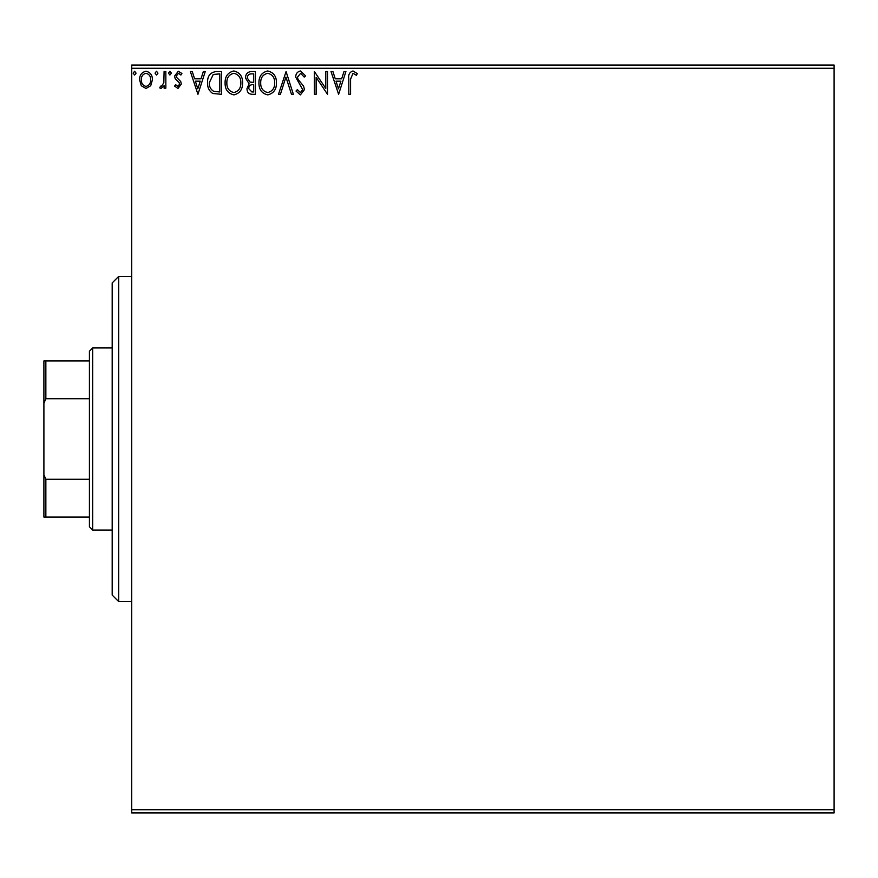 <?xml version="1.0" encoding="UTF-8"?>
<svg xmlns="http://www.w3.org/2000/svg" width="878" height="878" viewBox="0 0 878 878"><rect width="100%" height="100%" fill="white"/><g stroke="black" fill="none" stroke-linecap="round" stroke-linejoin="round"><path stroke-width="1.32" d="M834.1 812.962L131.7 812.962L131.7 809.714L834.1 809.714L834.1 812.962M150.72 85.715L146 88.469L141.281 85.726L139.58 79.81C139.536 75.091 141.676 72.237 146 71.25C150.325 72.237 152.465 75.091 152.421 79.81L150.72 85.715M165.843 71.546L165.843 88.173L164.098 88.173L164.098 85.726L161.047 88.469L159.719 87.899L160.553 86.132L161.332 86.428L163.824 82.839L164.098 71.546L165.843 71.546M177.982 88.469L174.601 86.099L175.622 84.672L177.872 86.428L179.562 84.189L179.145 82.675L175.172 78.625L174.601 76.057L178.289 71.25L181.9 73.5L180.89 75.047L178.486 73.291L176.346 75.969L176.763 77.56L180.747 81.544L181.307 84.101L177.982 88.469M216.295 71.546L221.585 71.546L221.585 94.308L212.717 93.485C209.03 90.917 207.307 87.306 207.581 82.631C207.318 76.068 210.226 72.369 216.295 71.546M255.432 71.546L255.432 94.308L252.216 94.308C248.748 94.133 247.003 92.256 246.97 88.667L249.111 83.816L245.511 77.999C245.533 74.246 247.333 72.095 250.888 71.546L255.432 71.546M286.074 71.546L293.373 94.308L291.474 94.308L285.932 77.034L280.4 94.308L278.491 94.308L286.074 71.546M325.771 71.546L327.516 71.546L327.516 94.308L316.135 77.33L316.135 94.308L314.39 94.308L314.39 71.546L325.771 88.48L325.771 71.546M350.574 79.163L350.574 94.308L348.818 94.308L348.818 78.932C348.127 74.795 349.51 72.139 352.989 70.953L357.291 73.587L356.402 75.332L353 73.291L350.574 79.163M131.7 68.286L131.7 65.038L834.1 65.038L834.1 68.286L131.7 68.286L131.7 809.714M834.1 68.286L834.1 809.714M338.612 94.308L331.017 71.546L332.927 71.546L335.264 78.833L341.663 78.833L344 71.546L345.91 71.546L338.612 94.308M300.517 70.953L305.632 75.936L304.205 77.088L300.649 73.291L297.466 77.154L298.037 79.382L303.569 86.11L304.468 89.578L300.397 94.89L296.007 91.038L297.368 89.633L300.419 92.552L302.712 89.666L295.71 77.121C295.743 73.708 297.346 71.656 300.517 70.953M276.449 82.817C276.581 89.315 273.695 93.342 267.801 94.89C261.776 93.485 258.823 89.501 258.944 82.927C258.823 76.43 261.732 72.435 267.669 70.953C273.607 72.391 276.526 76.342 276.449 82.817M242.591 82.817C242.723 89.315 239.848 93.342 233.954 94.89C227.929 93.485 224.977 89.501 225.086 82.927C224.977 76.43 227.885 72.435 233.811 70.953C239.749 72.391 242.679 76.342 242.591 82.817M197.945 94.308L190.361 71.546L192.26 71.546L194.609 78.833L200.996 78.833L203.334 71.546L205.243 71.546L197.945 94.308M171.386 73.148L169.926 75.047L168.466 73.148L169.926 71.25L171.386 73.148M157.963 73.148L156.503 75.047L155.044 73.148L156.503 71.25L157.963 73.148M136.079 73.148L134.619 75.047L133.16 73.148L134.619 71.25L136.079 73.148M336.011 81.171L338.469 88.81L340.916 81.171L336.011 81.171M260.689 82.938C260.601 88.14 262.95 91.356 267.724 92.552C272.476 91.29 274.803 88.052 274.693 82.828C274.781 77.648 272.454 74.476 267.724 73.291C262.928 74.465 260.579 77.681 260.689 82.938M251.876 91.97L253.687 91.97L253.687 84.672L252.787 84.672C250.175 84.65 248.814 85.967 248.726 88.623L251.876 91.97M252.798 82.334L253.687 82.334L253.687 73.873L251.69 73.873C248.902 73.829 247.431 75.212 247.267 77.999L250.011 82.071L252.798 82.334M226.842 82.938C226.754 88.14 229.092 91.356 233.877 92.552C238.629 91.29 240.956 88.052 240.846 82.828C240.934 77.648 238.607 74.476 233.877 73.291C229.07 74.465 226.722 77.681 226.842 82.938M219.829 91.97L219.829 73.873L213.266 74.454L209.326 82.642C209.107 86.472 210.544 89.369 213.65 91.334L219.829 91.97M195.355 81.171L197.802 88.81L200.25 81.171L195.355 81.171M141.325 79.799C141.259 83.333 142.818 85.539 146 86.428C149.194 85.539 150.742 83.333 150.665 79.799C150.753 76.276 149.194 74.114 146 73.291C142.807 74.103 141.248 76.276 141.325 79.799M118.695 276.405L118.695 601.595L112.186 595.086L112.186 282.914L118.695 276.405L131.7 276.405M118.695 601.595L131.7 601.595M92.673 530.049L89.424 526.8L89.424 351.2L92.673 347.951L92.673 530.049L112.186 530.049M92.673 347.951L112.186 347.951M89.424 517.043L43.9 517.043L43.9 360.957L45.854 360.957L45.854 398.777L43.9 403.232M43.9 474.768L45.854 479.223L45.854 517.043M89.424 479.223L45.854 479.223M89.424 398.777L45.854 398.777M89.424 360.957L45.854 360.957"/></g></svg>
